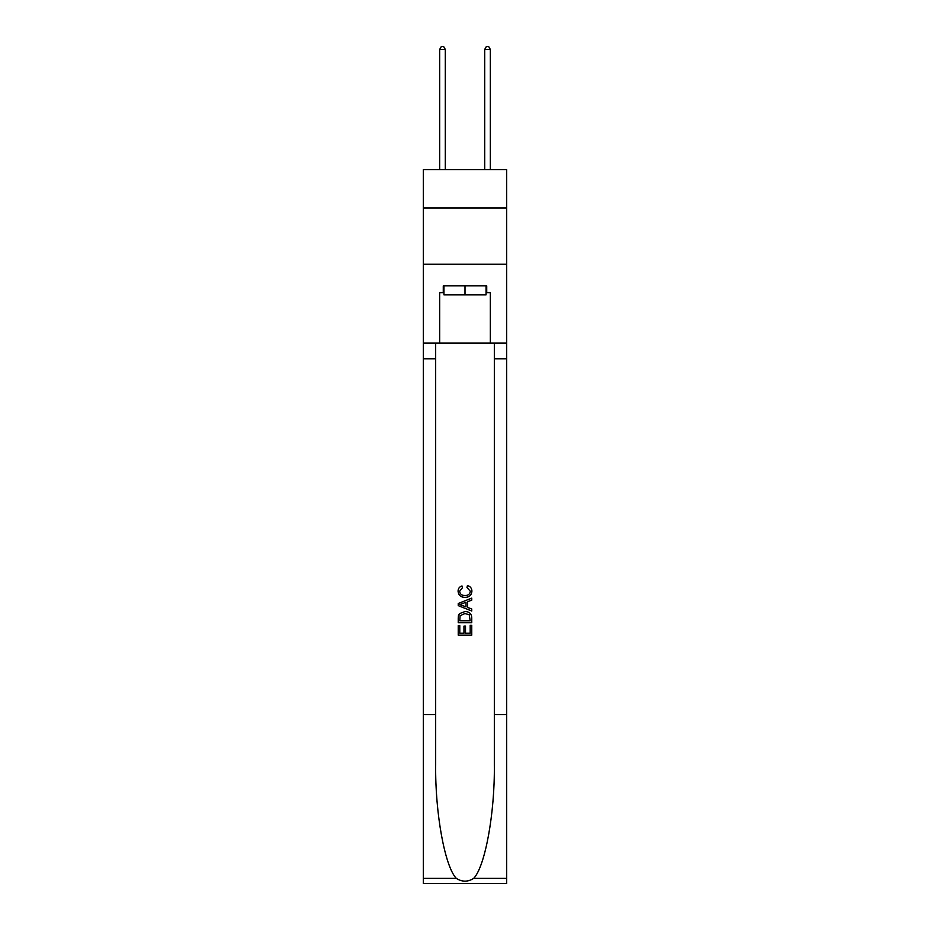 <?xml version="1.0" encoding="UTF-8"?>
<svg xmlns="http://www.w3.org/2000/svg" width="930" height="930" viewBox="0 0 930 930"><rect width="100%" height="100%" fill="white"/><g stroke="black" fill="none" stroke-linecap="round" stroke-linejoin="round"><path stroke-width="1.4" d="M506.664 207.96L506.664 169.679L423.336 169.679L423.336 207.96L506.664 207.96L506.664 264.248L423.336 264.248L423.336 207.96M486.053 285.87L486.053 294.88L443.947 294.88L443.947 285.87M465 285.87L465 294.88M470.185 625.262L470.185 633.237L465.512 633.237L470.196 633.237L470.185 625.262L471.754 625.262L471.754 635.132L458.234 635.132L458.234 625.611L458.234 635.132M463.954 626.134L463.954 633.237L459.792 633.237L463.954 633.237L463.954 626.134L465.512 626.134L465.512 633.237M459.397 613.695L458.432 615.66L459.397 613.695L464.919 611.58C469.243 611.556 471.522 613.649 471.754 617.822L471.754 622.67L458.234 622.67L458.234 618.043L458.234 622.67M467.43 585.598L466.976 587.504L467.43 585.598C470.289 586.342 471.789 588.178 471.928 591.108C471.557 595.258 469.22 597.351 464.895 597.374L464.895 597.374C460.745 597.281 458.467 595.212 458.06 591.154L458.06 591.154C458.141 588.481 459.443 586.749 461.989 585.947L462.396 587.853L459.629 591.248C460.025 594.165 461.78 595.572 464.884 595.467C468.046 595.642 469.871 594.247 470.359 591.294L466.976 587.504M473.707 878.362L506.664 878.362L506.664 883.5L423.336 883.5L423.336 714.612L435.67 714.612L435.67 764.82C435.066 812.82 444.807 866.423 456.293 878.362C462.094 882.07 467.895 882.07 473.707 878.362C485.193 866.423 494.934 812.82 494.33 764.82L494.33 343.065M458.234 603.489L458.234 605.639L471.754 610.998L458.234 605.639L458.234 603.489L471.754 598.13L458.234 603.489M494.33 714.612L506.664 714.612L506.664 264.248M423.336 714.612L423.336 264.248M435.67 343.065L435.67 714.612M506.664 878.362L506.664 714.612M423.336 343.065L439.669 343.065L439.669 292.625L443.947 292.625M486.053 292.625L486.727 292.625L486.727 285.87L443.273 285.87L443.273 292.625M486.727 292.625L490.331 292.625L490.331 343.065L506.664 343.065M439.669 343.065L490.331 343.065M471.754 598.13L471.754 600.152L467.592 601.687L467.592 607.441L471.754 608.976L471.754 610.998M462.291 605.488L466.035 606.871L466.035 602.256L459.792 604.57L462.291 605.488M466.035 602.256L466.035 606.871M458.234 618.043L458.432 615.66M469.232 614.788L470.185 620.763L469.232 614.788L464.895 613.486L460.071 615.788L459.792 620.763L470.196 620.763L459.792 620.763M458.234 625.611L459.792 625.611L459.792 633.237M445.296 169.679L445.296 49.43L439.669 49.43L439.669 169.679M439.669 49.43L441.355 46.5L443.61 46.5L445.296 49.43M490.331 169.679L490.331 49.43L484.704 49.43L484.704 169.679M484.704 49.43L486.39 46.5L488.645 46.5L490.331 49.43M494.33 358.829L506.664 358.829M435.67 358.829L423.336 358.829M423.336 878.362L456.293 878.362"/></g></svg>
